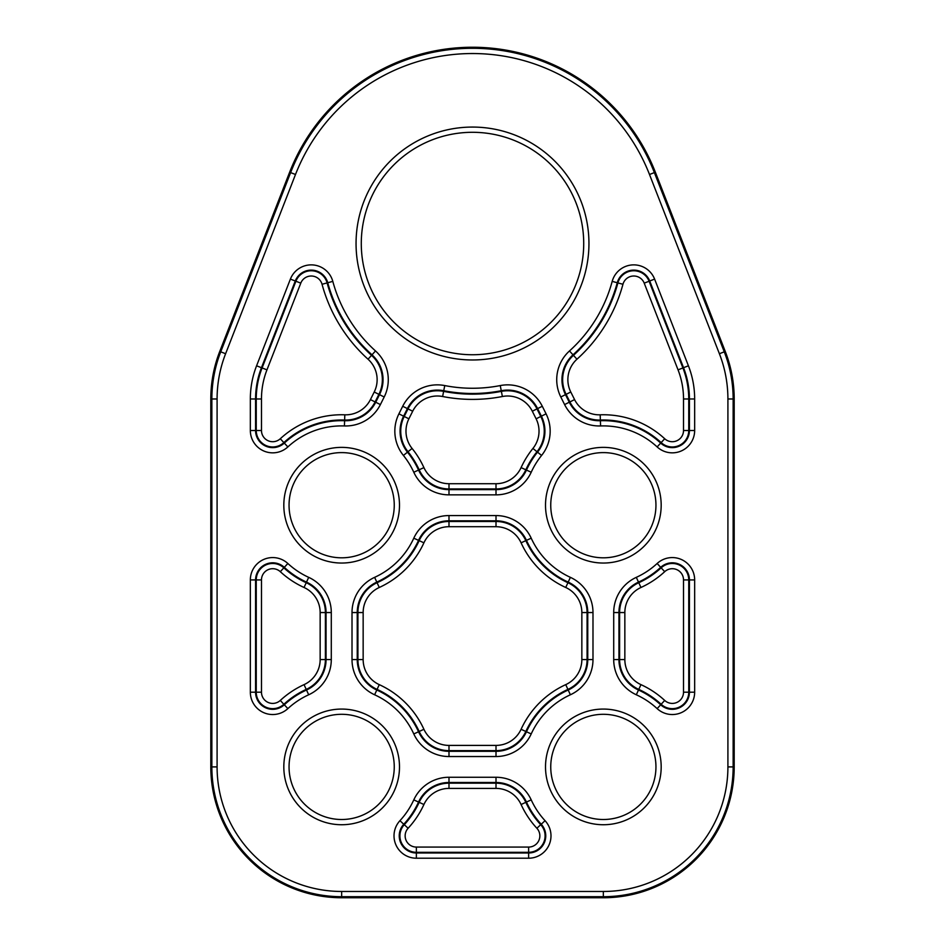 <?xml version="1.0" encoding="UTF-8"?>
<svg xmlns="http://www.w3.org/2000/svg" width="945" height="945" viewBox="0 0 945 945"><rect width="100%" height="100%" fill="white"/><g stroke="black" fill="none" stroke-linecap="round" stroke-linejoin="round"><path stroke-width="1.42" d="M655.948 766.903A52.601 52.601 0 0 0 603.347 714.302A52.601 52.601 0 0 0 550.746 766.903A52.601 52.601 0 0 0 603.347 819.504A52.601 52.601 0 0 0 655.948 766.903A52.601 52.601 0 0 1 603.347 819.504A52.601 52.601 0 0 1 550.746 766.903M394.254 766.903A52.601 52.601 0 0 0 341.653 714.302A52.601 52.601 0 0 0 289.052 766.903A52.601 52.601 0 0 0 341.653 819.504A52.601 52.601 0 0 0 394.254 766.903A52.601 52.601 0 0 1 341.653 819.504A52.601 52.601 0 0 1 289.052 766.903M655.948 505.209A52.601 52.601 0 0 0 603.347 452.608A52.601 52.601 0 0 0 550.746 505.209A52.601 52.601 0 0 0 603.347 557.81A52.601 52.601 0 0 0 655.948 505.209A52.601 52.601 0 0 1 603.347 557.81A52.601 52.601 0 0 1 550.746 505.209M394.254 505.209A52.601 52.601 0 0 0 341.653 452.608A52.601 52.601 0 0 0 289.052 505.209A52.601 52.601 0 0 0 341.653 557.81A52.601 52.601 0 0 0 394.254 505.209A52.601 52.601 0 0 1 341.653 557.81A52.601 52.601 0 0 1 289.052 505.209M583.715 243.515A111.215 111.215 0 0 0 472.5 132.3A111.215 111.215 0 0 0 361.285 243.515A111.215 111.215 0 0 0 472.5 354.741A111.215 111.215 0 0 0 583.715 243.515A111.215 111.215 0 0 1 472.5 354.741A111.215 111.215 0 0 1 361.285 243.515M295.501 174.494L225.607 353.725A124.563 124.563 0 0 0 217.09 398.979L217.09 766.903A124.563 124.563 0 0 0 341.653 891.466L603.347 891.466A124.563 124.563 0 0 0 727.91 766.903L727.91 398.979A124.563 124.563 0 0 0 719.393 353.725L649.499 174.494A189.98 189.98 0 0 0 295.501 174.494L290.623 172.592A195.213 195.213 0 0 1 654.377 172.592L724.272 351.823L725.252 351.434L655.357 172.214A196.265 196.265 0 0 0 289.642 172.214L219.748 351.434L220.728 351.823L290.623 172.592L289.642 172.214M341.653 897.75L603.347 897.75L603.347 896.699L341.653 896.699L341.653 897.75A130.847 130.847 0 0 1 210.806 766.903L210.806 398.979A130.847 130.847 0 0 1 219.748 351.434M734.194 766.903L734.194 398.979L733.143 398.979L733.143 766.903L734.194 766.903A130.847 130.847 0 0 1 603.347 897.75M725.252 351.434A130.847 130.847 0 0 1 734.194 398.979M388.277 379.677A38.71 38.71 0 0 1 384.19 396.994L380.398 404.578A38.71 38.71 0 0 1 344.417 425.947A79.309 79.309 0 0 0 287.859 446.926A22.361 22.361 0 0 1 250.342 430.507L250.342 398.979A91.311 91.311 0 0 1 256.579 365.798L290.398 279.094A22.361 22.361 0 0 1 332.805 281.374A144.739 144.739 0 0 0 375.508 350.949A38.71 38.71 0 0 1 388.277 379.677M384.19 396.994L378.898 394.348L375.106 401.932L375.72 402.227L379.512 394.644A33.477 33.477 0 0 0 371.999 354.824A149.971 149.971 0 0 1 327.75 282.732A17.128 17.128 0 0 0 295.277 280.996L261.458 367.699A86.078 86.078 0 0 0 255.575 398.979L255.575 430.507A17.128 17.128 0 0 0 284.315 443.087A84.542 84.542 0 0 1 344.606 420.714L344.63 420.041A85.227 85.227 0 0 0 283.854 442.591A16.443 16.443 0 0 1 256.249 430.507L250.342 430.507M545.513 766.903A57.834 57.834 0 0 1 603.347 709.069A57.834 57.834 0 0 1 661.181 766.903A57.834 57.834 0 0 1 603.347 824.737A57.834 57.834 0 0 1 545.513 766.903M283.819 766.903A57.834 57.834 0 0 1 341.653 709.069A57.834 57.834 0 0 1 399.487 766.903A57.834 57.834 0 0 1 341.653 824.737A57.834 57.834 0 0 1 283.819 766.903M545.513 505.209A57.834 57.834 0 0 1 603.347 447.375A57.834 57.834 0 0 1 661.181 505.209A57.834 57.834 0 0 1 603.347 563.043A57.834 57.834 0 0 1 545.513 505.209M283.819 505.209A57.834 57.834 0 0 1 341.653 447.375A57.834 57.834 0 0 1 399.487 505.209A57.834 57.834 0 0 1 341.653 563.043A57.834 57.834 0 0 1 283.819 505.209M356.052 243.515A116.448 116.448 0 0 1 472.5 127.067A116.448 116.448 0 0 1 588.948 243.515A116.448 116.448 0 0 1 472.5 359.974A116.448 116.448 0 0 1 356.052 243.515M550.994 835.864A22.361 22.361 0 0 1 528.633 858.214L528.633 852.981A17.128 17.128 0 0 0 541.225 824.241A84.542 84.542 0 0 1 526.459 802.057L525.833 802.329A85.227 85.227 0 0 0 540.717 824.701L545.064 820.697A22.361 22.361 0 0 1 550.994 835.864M550.167 431.144A38.71 38.71 0 0 1 541.591 455.443L537.516 452.159A33.477 33.477 0 0 0 541.402 416.178L537.611 408.594L536.996 408.89L540.788 416.473L546.08 413.839A38.71 38.71 0 0 1 550.167 431.144M536.878 828.257L540.717 824.701A16.443 16.443 0 0 1 528.633 852.307L416.367 852.307A16.443 16.443 0 0 1 404.283 824.701L408.122 828.257A11.21 11.21 0 0 0 416.367 847.074L528.633 847.074A11.21 11.21 0 0 0 536.878 828.257A90.46 90.46 0 0 1 521.085 804.514A27.57 27.57 0 0 0 496.007 788.402L448.993 788.402A27.57 27.57 0 0 0 423.915 804.514A90.46 90.46 0 0 1 408.122 828.257M408.89 418.824L404.212 416.473L408.004 408.89L407.389 408.594L403.598 416.178L404.212 416.473A32.803 32.803 0 0 0 408.004 451.734L407.484 452.159A84.542 84.542 0 0 1 418.54 470.067L419.167 469.783A85.227 85.227 0 0 0 408.004 451.734L412.079 448.45A90.46 90.46 0 0 1 423.915 467.61A27.57 27.57 0 0 0 448.993 483.71L496.007 483.71A27.57 27.57 0 0 0 521.085 467.61A90.46 90.46 0 0 1 532.921 448.45A27.57 27.57 0 0 0 536.11 418.824L532.318 411.24A27.57 27.57 0 0 0 502.374 396.51A155.878 155.878 0 0 1 442.626 396.51A27.57 27.57 0 0 0 412.681 411.24L408.89 418.824A27.57 27.57 0 0 0 412.079 448.45M576.958 359.218L573.461 355.332A150.645 150.645 0 0 0 617.9 282.909A16.443 16.443 0 0 1 649.097 281.244L649.723 280.996A17.128 17.128 0 0 0 617.25 282.732A149.971 149.971 0 0 1 573.001 354.824L573.461 355.332A32.803 32.803 0 0 0 566.102 394.348L565.488 394.644L569.28 402.227L569.894 401.932L566.102 394.348L570.78 392.01L574.572 399.593A27.57 27.57 0 0 0 600.193 414.808A90.46 90.46 0 0 1 664.701 438.74A11.21 11.21 0 0 0 683.518 430.507L683.518 398.979A80.171 80.171 0 0 0 678.037 369.849L644.218 283.146A11.21 11.21 0 0 0 622.956 284.28A155.878 155.878 0 0 1 576.958 359.218A27.57 27.57 0 0 0 570.78 392.01M261.481 430.507A11.21 11.21 0 0 0 280.299 438.74A90.46 90.46 0 0 1 344.807 414.808A27.57 27.57 0 0 0 370.428 399.593L374.22 392.01A27.57 27.57 0 0 0 368.042 359.218A155.878 155.878 0 0 1 322.044 284.28A11.21 11.21 0 0 0 300.782 283.146L266.962 369.849A80.171 80.171 0 0 0 261.481 398.979L261.481 430.507L256.249 430.507L256.249 398.979A85.404 85.404 0 0 1 262.084 367.948L295.903 281.244A16.443 16.443 0 0 1 327.1 282.909A150.645 150.645 0 0 0 371.539 355.332L375.508 350.949M368.042 359.218L371.539 355.332A32.803 32.803 0 0 1 378.898 394.348L374.22 392.01M536.11 418.824L540.788 416.473A32.803 32.803 0 0 1 536.996 451.734A85.227 85.227 0 0 0 525.833 469.783L526.459 470.067A84.542 84.542 0 0 1 537.516 452.159L532.921 448.45M657.141 708.62A79.309 79.309 0 0 0 636.316 694.776A38.71 38.71 0 0 1 613.707 659.563L613.707 612.549A38.71 38.71 0 0 1 636.316 577.348A79.309 79.309 0 0 0 657.141 563.492A22.361 22.361 0 0 1 694.658 579.923L694.658 692.201A22.361 22.361 0 0 1 657.141 708.62L660.685 704.781A17.128 17.128 0 0 0 689.425 692.201L689.425 579.923A17.128 17.128 0 0 0 660.685 567.343A84.542 84.542 0 0 1 638.489 582.108L638.773 582.722A85.227 85.227 0 0 0 661.146 567.839A16.443 16.443 0 0 1 688.751 579.923L694.658 579.923M600.583 425.947A38.71 38.71 0 0 1 564.602 404.578L560.81 396.994A38.71 38.71 0 0 1 569.492 350.949A144.739 144.739 0 0 0 612.195 281.374A22.361 22.361 0 0 1 654.601 279.094L688.421 365.798A91.311 91.311 0 0 1 694.658 398.979L694.658 430.507A22.361 22.361 0 0 1 657.141 446.926A79.309 79.309 0 0 0 600.583 425.947L600.394 420.714A84.542 84.542 0 0 1 660.685 443.087A17.128 17.128 0 0 0 689.425 430.507L689.425 398.979A86.078 86.078 0 0 0 683.542 367.699L649.723 280.996L654.601 279.094M541.591 455.443A79.309 79.309 0 0 0 531.208 472.24A38.71 38.71 0 0 1 496.007 494.861L448.993 494.861A38.71 38.71 0 0 1 413.792 472.24A79.309 79.309 0 0 0 403.409 455.443A38.71 38.71 0 0 1 398.92 413.839L402.712 406.255A38.71 38.71 0 0 1 444.752 385.572A144.739 144.739 0 0 0 500.248 385.572A38.71 38.71 0 0 1 542.288 406.255L546.08 413.839M592.987 659.563A38.71 38.71 0 0 1 570.378 694.776A79.309 79.309 0 0 0 531.208 733.934A38.71 38.71 0 0 1 496.007 756.543L448.993 756.543A38.71 38.71 0 0 1 413.792 733.934A79.309 79.309 0 0 0 374.622 694.776A38.71 38.71 0 0 1 352.012 659.563L352.012 612.549A38.71 38.71 0 0 1 374.622 577.348A79.309 79.309 0 0 0 413.792 538.189A38.71 38.71 0 0 1 448.993 515.568L496.007 515.568A38.71 38.71 0 0 1 531.208 538.189A79.309 79.309 0 0 0 570.378 577.348A38.71 38.71 0 0 1 592.987 612.549L592.987 659.563L587.755 659.563L587.755 612.549L587.081 612.549L587.081 659.563L587.755 659.563A33.477 33.477 0 0 1 568.193 690.015L567.921 689.401A85.227 85.227 0 0 0 525.833 731.477L526.459 731.761A84.542 84.542 0 0 1 568.193 690.015L570.378 694.776M528.633 858.214L416.367 858.214A22.361 22.361 0 0 1 399.936 820.697A79.309 79.309 0 0 0 413.792 799.872A38.71 38.71 0 0 1 448.993 777.262L496.007 777.262A38.71 38.71 0 0 1 531.208 799.872A79.309 79.309 0 0 0 545.064 820.697M331.293 612.549L331.293 659.563A38.71 38.71 0 0 1 308.684 694.776A79.309 79.309 0 0 0 287.859 708.62A22.361 22.361 0 0 1 250.342 692.201L250.342 579.923A22.361 22.361 0 0 1 287.859 563.492A79.309 79.309 0 0 0 308.684 577.348A38.71 38.71 0 0 1 331.293 612.549L325.387 612.549L325.387 659.563L326.06 659.563L326.06 612.549A33.477 33.477 0 0 0 306.511 582.108A84.542 84.542 0 0 1 284.315 567.343A17.128 17.128 0 0 0 255.575 579.923L255.575 692.201A17.128 17.128 0 0 0 284.315 704.781A84.542 84.542 0 0 1 306.511 690.015L306.227 689.401A85.227 85.227 0 0 0 283.854 704.285A16.443 16.443 0 0 1 256.249 692.201L250.342 692.201M649.499 174.494L655.357 172.214M210.806 766.903L211.857 766.903L211.857 398.979L210.806 398.979M727.91 766.903L733.143 766.903A129.796 129.796 0 0 1 603.347 896.699L603.347 891.466M341.653 891.466L341.653 896.699A129.796 129.796 0 0 1 211.857 766.903L217.09 766.903M217.09 398.979L211.857 398.979A129.796 129.796 0 0 1 220.728 351.823L225.607 353.725M719.393 353.725L724.272 351.823A129.796 129.796 0 0 1 733.143 398.979L727.91 398.979M322.044 284.28L332.805 281.374M300.782 283.146L290.398 279.094M266.962 369.849L256.579 365.798M261.481 398.979L250.342 398.979M280.299 438.74L287.859 446.926M280.299 571.678A11.21 11.21 0 0 0 261.481 579.923L261.481 692.201A11.21 11.21 0 0 0 280.299 700.434A90.46 90.46 0 0 1 304.042 684.641A27.57 27.57 0 0 0 320.154 659.563L320.154 612.549A27.57 27.57 0 0 0 304.042 587.483A90.46 90.46 0 0 1 280.299 571.678L287.859 563.492M261.481 692.201L256.249 692.201L256.249 579.923A16.443 16.443 0 0 1 283.854 567.839A85.227 85.227 0 0 0 306.227 582.722L308.684 577.348M261.481 579.923L250.342 579.923M280.299 700.434L287.859 708.62M528.633 847.074L528.633 852.981L416.367 852.981L416.367 847.074M423.915 804.514L419.167 802.329A85.227 85.227 0 0 1 404.283 824.701L403.775 824.241A17.128 17.128 0 0 0 416.367 852.981L416.367 858.214M448.993 788.402L448.993 783.169L496.007 783.169L496.007 782.495L448.993 782.495L448.993 783.169A32.803 32.803 0 0 0 419.167 802.329L418.54 802.057A84.542 84.542 0 0 1 403.775 824.241L399.936 820.697M531.208 538.189L525.833 540.646A85.227 85.227 0 0 0 567.921 582.722L568.193 582.108A84.542 84.542 0 0 1 526.459 540.363A33.477 33.477 0 0 0 496.007 520.801L448.993 520.801L448.993 521.475L496.007 521.475L496.007 515.568M448.993 745.404L448.993 751.31L496.007 751.31L496.007 750.637L448.993 750.637A32.803 32.803 0 0 1 419.167 731.477A85.227 85.227 0 0 0 377.079 689.401L376.807 690.015A84.542 84.542 0 0 1 418.54 731.761L423.915 729.292A27.57 27.57 0 0 0 448.993 745.404L496.007 745.404A27.57 27.57 0 0 0 521.085 729.292A90.46 90.46 0 0 1 565.736 684.641A27.57 27.57 0 0 0 581.848 659.563L581.848 612.549A27.57 27.57 0 0 0 565.736 587.483A90.46 90.46 0 0 1 521.085 542.82A27.57 27.57 0 0 0 496.007 526.708L448.993 526.708A27.57 27.57 0 0 0 423.915 542.82A90.46 90.46 0 0 1 379.264 587.483A27.57 27.57 0 0 0 363.152 612.549L363.152 659.563A27.57 27.57 0 0 0 379.264 684.641A90.46 90.46 0 0 1 423.915 729.292M352.012 659.563L357.919 659.563L357.919 612.549L357.245 612.549L357.245 659.563A33.477 33.477 0 0 0 376.807 690.015L374.622 694.776M374.622 577.348L377.079 582.722A85.227 85.227 0 0 0 419.167 540.646L418.54 540.363A84.542 84.542 0 0 1 376.807 582.108A33.477 33.477 0 0 0 357.245 612.549L352.012 612.549M664.701 571.678A90.46 90.46 0 0 1 640.958 587.483A27.57 27.57 0 0 0 624.846 612.549L624.846 659.563A27.57 27.57 0 0 0 640.958 684.641A90.46 90.46 0 0 1 664.701 700.434A11.21 11.21 0 0 0 683.518 692.201L683.518 579.923A11.21 11.21 0 0 0 664.701 571.678L657.141 563.492M683.518 579.923L688.751 579.923L688.751 692.201L694.658 692.201M683.518 692.201L688.751 692.201A16.443 16.443 0 0 1 661.146 704.285L660.685 704.781A84.542 84.542 0 0 0 638.489 690.015L638.773 689.401A32.803 32.803 0 0 1 619.613 659.563L619.613 612.549L618.94 612.549L618.94 659.563L624.846 659.563M664.701 700.434L661.146 704.285A85.227 85.227 0 0 0 638.773 689.401L640.958 684.641M622.956 284.28L612.195 281.374M644.218 283.146L649.097 281.244L682.916 367.948L688.421 365.798M678.037 369.849L682.916 367.948A85.404 85.404 0 0 1 688.751 398.979L694.658 398.979M683.518 398.979L688.751 398.979L688.751 430.507L694.658 430.507M683.518 430.507L688.751 430.507A16.443 16.443 0 0 1 661.146 442.591L657.141 446.926M664.701 438.74L661.146 442.591A85.227 85.227 0 0 0 600.37 420.041L600.394 420.714A33.477 33.477 0 0 1 569.28 402.227L564.602 404.578M444.752 385.572L443.618 391.372A150.645 150.645 0 0 0 501.382 391.372L501.252 390.71A149.971 149.971 0 0 1 443.748 390.71A33.477 33.477 0 0 0 407.389 408.594L402.712 406.255M496.007 494.861L496.007 488.943L448.993 488.943L448.993 489.628L496.007 489.628A33.477 33.477 0 0 0 526.459 470.067L531.208 472.24M636.316 577.348L638.489 582.108A33.477 33.477 0 0 0 618.94 612.549L613.707 612.549M624.846 612.549L619.613 612.549A32.803 32.803 0 0 1 638.773 582.722L640.958 587.483M613.707 659.563L618.94 659.563A33.477 33.477 0 0 0 638.489 690.015L636.316 694.776M531.208 799.872L526.459 802.057A33.477 33.477 0 0 0 496.007 782.495L496.007 777.262M496.007 788.402L496.007 783.169A32.803 32.803 0 0 1 525.833 802.329L521.085 804.514M448.993 777.262L448.993 782.495A33.477 33.477 0 0 0 418.54 802.057L413.792 799.872M308.684 694.776L306.511 690.015A33.477 33.477 0 0 0 326.06 659.563L331.293 659.563M320.154 659.563L325.387 659.563A32.803 32.803 0 0 1 306.227 689.401L304.042 684.641M379.264 684.641L377.079 689.401A32.803 32.803 0 0 1 357.919 659.563L363.152 659.563M413.792 733.934L418.54 731.761A33.477 33.477 0 0 0 448.993 751.31L448.993 756.543M496.007 756.543L496.007 751.31A33.477 33.477 0 0 0 526.459 731.761L531.208 733.934M521.085 729.292L525.833 731.477A32.803 32.803 0 0 1 496.007 750.637L496.007 745.404M581.848 659.563L587.081 659.563A32.803 32.803 0 0 1 567.921 689.401L565.736 684.641M600.193 414.808L600.37 420.041A32.803 32.803 0 0 1 569.894 401.932L574.572 399.593M569.492 350.949L573.001 354.824A33.477 33.477 0 0 0 565.488 394.644L560.81 396.994M592.987 612.549L587.755 612.549A33.477 33.477 0 0 0 568.193 582.108L570.378 577.348M565.736 587.483L567.921 582.722A32.803 32.803 0 0 1 587.081 612.549L581.848 612.549M496.007 526.708L496.007 521.475A32.803 32.803 0 0 1 525.833 540.646L521.085 542.82M363.152 612.549L357.919 612.549A32.803 32.803 0 0 1 377.079 582.722L379.264 587.483M304.042 587.483L306.227 582.722A32.803 32.803 0 0 1 325.387 612.549L320.154 612.549M448.993 515.568L448.993 520.801A33.477 33.477 0 0 0 418.54 540.363L413.792 538.189M423.915 542.82L419.167 540.646A32.803 32.803 0 0 1 448.993 521.475L448.993 526.708M413.792 472.24L418.54 470.067A33.477 33.477 0 0 0 448.993 489.628L448.993 494.861M448.993 483.71L448.993 488.943A32.803 32.803 0 0 1 419.167 469.783L423.915 467.61M521.085 467.61L525.833 469.783A32.803 32.803 0 0 1 496.007 488.943L496.007 483.71M542.288 406.255L537.611 408.594A33.477 33.477 0 0 0 501.252 390.71L500.248 385.572M502.374 396.51L501.382 391.372A32.803 32.803 0 0 1 536.996 408.89L532.318 411.24M398.92 413.839L403.598 416.178A33.477 33.477 0 0 0 407.484 452.159L403.409 455.443M412.681 411.24L408.004 408.89A32.803 32.803 0 0 1 443.618 391.372L442.626 396.51M344.417 425.947L344.606 420.714A33.477 33.477 0 0 0 375.72 402.227L380.398 404.578M370.428 399.593L375.106 401.932A32.803 32.803 0 0 1 344.63 420.041L344.807 414.808"/></g></svg>
